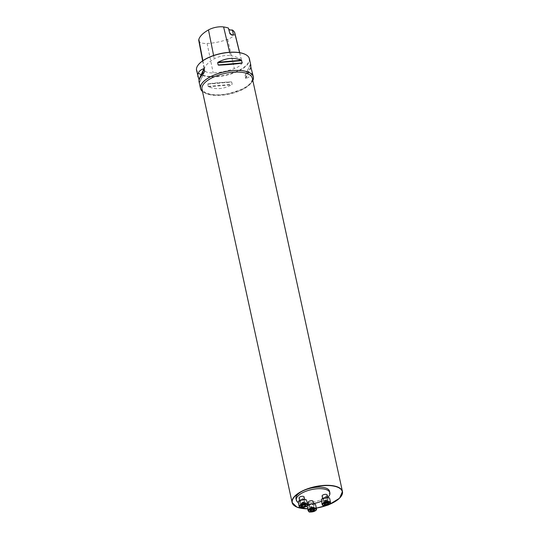 <?xml version="1.0" encoding="UTF-8"?>
<svg xmlns="http://www.w3.org/2000/svg" width="539" height="539" viewBox="0 0 539 539"><rect width="100%" height="100%" fill="white"/><g stroke="black" fill="none" stroke-linecap="round" stroke-linejoin="round"><path stroke-width="0.4" stroke-dasharray="2.69 2.02" d="M249.416 58.805A27.051 11.13 -12.3 0 1 237.295 71.559A27.051 11.13 -12.3 0 1 196.553 70.333M202.489 91.495A27.051 11.13 167.7 0 0 241.243 89.683A27.051 11.13 167.7 0 0 252.831 80.52M250.75 66.951C250.157 69.005 248.311 71.869 245.211 75.527L245.838 78.424C250.622 76.861 252.629 74.072 251.868 70.043M250.271 64.747L244.989 76.066L250.278 64.795M199.006 81.571L199.592 82.238L199.12 80.082M204.658 71.505L199.545 82.4L204.591 71.586M231.723 82.076L231.204 81.881C222.196 82.292 214.421 82.959 207.879 83.882L208.081 86.388L208.512 86.779C215.91 89.797 223.685 89.124 231.837 84.778L232.208 84.313L231.723 82.076L207.596 84.151M230.436 55.652A30.979 12.747 -12.3 0 1 241.667 61.136A12.949 5.329 -12.3 0 1 241.91 61.729A12.949 5.329 -12.3 0 1 234.337 68.615A30.979 12.747 -12.3 0 1 213.208 72.906A12.949 5.329 -12.3 0 1 204.315 69.74A12.949 5.329 -12.3 0 1 204.382 68.594A30.979 12.747 -12.3 0 1 214.279 58.818A12.949 5.329 -12.3 0 1 230.436 55.652L229.627 52.27M245.366 54.452A26.795 11.029 -12.3 0 1 237.106 71.263A26.795 11.029 -12.3 0 1 206.296 76.033A26.795 11.029 -12.3 0 1 198.426 64.687M229.264 29.638A5.41 2.223 -12.3 0 1 229.122 29.571A5.41 2.223 -12.3 0 1 228.421 28.055M198.776 40.513A12.127 4.992 167.7 0 0 207.111 43.477A30.164 12.41 167.7 0 0 227.68 39.3A12.127 4.992 167.7 0 0 234.775 32.845M229.735 32.98A5.154 2.122 167.7 0 0 229.668 33.586A5.154 2.122 167.7 0 0 230.416 34.408A5.154 2.122 167.7 0 0 231.366 34.718M228.684 28.351A5.154 2.122 167.7 0 0 228.644 28.884A5.154 2.122 167.7 0 0 228.913 29.369M329.545 491.298A17.174 7.068 -12.3 0 1 314.271 501.863A17.174 7.068 -12.3 0 1 295.985 498.615M307.398 489.095A25.589 10.531 167.7 0 0 303.774 490.564A25.589 10.531 167.7 0 0 300.506 492.215M298.296 502.591A17.174 7.068 167.7 0 0 307.459 504.288M308.456 504.248A17.174 7.068 167.7 0 0 313.59 503.601M321.473 501.236A17.174 7.068 167.7 0 0 327.766 497.403M327.139 494.95A2.574 1.058 -12.3 0 1 325.98 496.163A2.574 1.058 -12.3 0 1 322.1 496.048M313.092 501.317A2.574 1.058 -12.3 0 1 311.387 502.746A2.574 1.058 -12.3 0 1 308.443 502.833A2.574 1.058 -12.3 0 1 308.052 502.415M304.097 496.931A2.574 1.058 -12.3 0 1 301.806 498.514A2.574 1.058 -12.3 0 1 299.064 498.029M298.215 502.213A4.292 1.765 167.7 0 0 302.79 503.028A4.292 1.765 167.7 0 0 306.61 500.387M304.333 502.671L304.804 504.834L302.743 505.016L302.271 502.847L301.355 503.264L301.827 505.427L304.804 504.834L304.346 502.665L303.753 502.746A1.866 0.768 -12.3 0 1 303.922 502.759A1.866 0.768 -12.3 0 1 304.744 503.231A1.866 0.768 -12.3 0 1 303.902 504.08A1.866 0.768 -12.3 0 1 302.069 504.443A1.866 0.768 -12.3 0 1 301.079 503.958L300.769 504.356L301.476 504.524L303.565 504.363L305.121 503.473L304.744 503.231L305.054 502.833L304.346 502.665M303.369 502.638L303.841 504.794L303.369 502.638L303.753 502.746A1.866 0.768 -12.3 0 0 301.921 503.109A1.866 0.768 167.7 0 0 301.645 503.258A1.866 0.768 167.7 0 0 301.079 503.958L301.517 505.959M301.49 504.517L301.705 505.501L301.476 504.524M301.362 506.404L300.883 504.234L301.375 506.39M300.85 503.776L301.294 505.818L301.079 503.938M302.918 506.68L302.46 504.551M303.551 504.336L304.03 506.519M304.676 504.814L304.481 503.925L304.663 504.814M305.465 505.589L304.993 503.419M305.377 504.976L304.939 502.954L305.364 504.969M303.841 504.794L303.376 502.604L302.258 502.826L302.743 505.009L302.271 502.853M301.813 505.434L301.341 503.264L300.836 503.776M307.21 506.606A4.292 1.765 167.7 0 0 307.857 507.3A4.292 1.765 167.7 0 0 312.768 507.152A4.292 1.765 167.7 0 0 315.598 504.78M311.131 509.658L313.813 509.227L313.381 506.997L311.825 507.219A1.866 0.768 -12.3 0 1 312.916 507.152A1.866 0.768 -12.3 0 1 313.449 507.287A1.866 0.768 -12.3 0 1 313.536 508.055A1.866 0.768 -12.3 0 1 311.987 508.755L313.53 508.351L314.264 507.495L313.327 507.064L313.496 509.187M312.829 509.187L312.364 507.017L312.829 509.187M310.302 510.332L309.831 508.162L309.548 508.479L310.275 510.352L309.878 508.627L310.363 508.688A1.866 0.768 167.7 0 0 311.987 508.755L311.454 508.951L311.562 509.49L311.454 508.951L310.43 508.971L310.949 511.087M310.747 509.907L310.363 508.688A1.866 0.768 -12.3 0 1 310.275 507.92A1.866 0.768 -12.3 0 1 310.639 507.644A1.866 0.768 -12.3 0 1 311.825 507.219L309.831 508.162M313.947 510.487L313.658 509.2M312.66 509.227L312.553 508.735L312.654 509.234M314.352 509.503L313.981 507.805L314.331 509.496M314.405 509.517L313.934 507.347M311.737 509.402L311.259 507.233L311.737 509.402M310.336 507.657L310.808 509.82L310.343 507.657M321.257 500.239A4.292 1.765 167.7 0 0 327.725 500.435A4.292 1.765 167.7 0 0 329.646 498.407M327.065 504.517L326.594 502.368L326.944 502.099A1.866 0.768 -12.3 0 1 325.111 502.463A1.866 0.768 -12.3 0 1 324.121 501.984A1.866 0.768 -12.3 0 1 324.687 501.277A1.866 0.768 -12.3 0 1 324.963 501.135L324.397 501.29L324.869 503.446L326.883 502.813L326.412 500.623L324.963 501.135A1.866 0.768 -12.3 0 1 326.796 500.771A1.866 0.768 -12.3 0 1 326.964 500.778A1.866 0.768 -12.3 0 1 327.786 501.25L328.096 500.852L326.412 500.643L326.89 502.82M325.313 500.872L325.785 503.035L325.313 500.872L325.785 503.035L326.883 502.813L326.405 500.657L326.877 502.813L327.847 502.853L326.877 502.813M327.719 502.84L327.523 501.95L326.944 502.099A1.866 0.768 167.7 0 0 327.786 501.25L328.231 503.291M327.86 502.86L327.389 500.691L327.847 502.853M328.419 502.995L327.981 500.98L328.399 502.988M327.705 502.833L327.51 501.944L328.163 501.492L328.487 503.601L327.786 501.27M324.855 503.453L324.384 501.283L323.744 501.742L324.121 501.964L323.811 502.375L326.594 502.368L327.085 504.571M324.121 501.964L324.559 503.978M324.323 503.85L323.878 501.796M324.397 504.423L323.926 502.254L324.411 504.41M324.532 502.537L324.748 503.52L324.518 502.543M325.96 504.706L325.495 502.57M239.572 52.647L241.667 61.136M202.88 60.678L204.382 68.594M213.612 55.504L214.279 58.818M227.68 39.3L234.337 68.615M207.111 43.477L213.208 72.906M245.474 78.296L250.77 67.031M245.838 78.424L250.958 67.53M200.306 77.448L199.214 79.759M208.512 86.779L231.837 84.778M208.081 86.388L232.208 84.313M207.879 83.882L231.204 81.881M202.462 91.381A26.963 11.097 167.7 0 0 241.196 89.656A26.963 11.097 167.7 0 0 252.804 80.405M340.695 496.884A25.764 10.605 -12.3 0 1 330.899 503.675A25.764 10.605 -12.3 0 1 295.924 506.64M240.798 90.417A25.764 10.605 167.7 0 0 252.34 78.276L252.36 79.678L250.83 82.757C248.87 85.202 245.575 87.493 240.933 89.636L229.978 93.274C222.775 94.877 216.368 95.241 210.749 94.365L205.258 92.708L201.997 89.252A25.764 10.605 167.7 0 0 240.798 90.417M307.695 508.823A25.589 10.531 167.7 0 0 316.319 508.082M326.385 505.555A25.589 10.531 167.7 0 0 329.518 504.363M301.018 500.482A2.574 1.058 -12.3 0 1 304.899 500.596A2.574 1.058 -12.3 0 1 302.608 502.186A2.574 1.058 -12.3 0 1 299.859 501.694A2.574 1.058 -12.3 0 1 301.018 500.482M300.957 500.59A2.749 1.132 167.7 0 0 301.173 502.55A2.749 1.132 167.7 0 0 305.108 500.765A2.749 1.132 167.7 0 0 300.957 500.59M307.506 504.517A4.292 1.765 -12.3 0 1 303.686 507.159A4.292 1.765 -12.3 0 1 299.118 506.343M305.445 505.575L304.973 503.419M309.245 506.505A2.574 1.058 -12.3 0 1 308.854 506.087A2.574 1.058 -12.3 0 1 311.144 504.504A2.574 1.058 -12.3 0 1 313.887 504.989A2.574 1.058 -12.3 0 1 312.189 506.417A2.574 1.058 -12.3 0 1 309.245 506.505M309.137 506.721A2.749 1.132 167.7 0 0 313.799 505.791A2.749 1.132 167.7 0 0 311.279 504.565A2.749 1.132 167.7 0 0 309.137 506.721M316.501 508.91A4.292 1.765 -12.3 0 1 313.671 511.282A4.292 1.765 -12.3 0 1 308.759 511.43A4.292 1.765 -12.3 0 1 308.113 510.736M314.385 509.51L313.914 507.354M310.316 510.325L309.844 508.162M310.707 509.941L310.484 508.91M326.782 499.835A2.574 1.058 -12.3 0 1 322.901 499.72A2.574 1.058 -12.3 0 1 325.192 498.137A2.574 1.058 -12.3 0 1 327.934 498.622A2.574 1.058 -12.3 0 1 326.782 499.835M326.903 500.03A2.749 1.132 167.7 0 0 326.695 498.076A2.749 1.132 167.7 0 0 322.76 499.862A2.749 1.132 167.7 0 0 326.903 500.03M330.548 502.537A4.292 1.765 -12.3 0 1 328.622 504.558A4.292 1.765 -12.3 0 1 322.16 504.369M324.337 503.837L323.892 501.796M326.701 502.86L326.594 502.361L326.701 502.86M239.673 52.667L241.91 61.729M202.63 60.853L204.315 69.74M232.114 35.264L230.416 34.408M229.668 33.586L228.644 28.884M250.271 64.64L245.036 75.783M199.598 82.393L204.833 71.249M307.695 508.843L316.326 508.095M326.486 505.535L329.444 504.41M299.596 500.468L299.859 501.694L300.998 500.596C304.34 500.064 305.64 500.064 304.899 500.596L304.629 499.37M304.38 504.78L304.717 504.814M303.922 502.759L302.702 502.631L301.645 503.258M300.769 504.356L301.267 506.626M302.931 506.781L302.453 504.585M304.043 506.552L303.565 504.363M305.189 505.265L304.751 503.251M305.62 505.73L305.121 503.473M305.546 505.104L305.054 502.833M303.855 504.8L303.376 502.604M302.736 505.023L302.258 502.826M301.193 505.98L300.701 503.716M308.584 504.861L308.854 506.087L310.437 504.807C313.476 504.477 314.628 504.544 313.887 504.989L313.624 503.763M312.916 507.152L311.697 507.024L310.639 507.644M313.53 508.351L314.015 510.574M313.422 508.264L313.624 509.193M313.759 509.227L313.3 507.145M314.763 509.786L314.264 507.495M313.866 509.227L313.381 506.997M310.848 509.806L310.39 507.711M310.767 509.847L310.282 507.623M310.046 510.77L309.548 508.479M310.915 511.201L310.43 508.971M322.632 498.487L322.901 499.72L324.485 498.44C327.523 498.11 328.675 498.171 327.934 498.622L327.672 497.396M327.422 502.799L327.759 502.833M326.964 500.778L325.745 500.657L324.687 501.277M328.096 500.852L328.588 503.123M325.778 503.042L325.3 500.852M324.235 503.999L323.744 501.742M324.31 504.645L323.811 502.375M325.974 504.807L325.495 502.611M328.655 503.756L328.163 501.492"/><path stroke-width="0.81" d="M199.12 80.082L196.553 70.333A27.051 11.13 -12.3 0 1 198.332 64.801A27.051 11.13 -12.3 0 1 220.613 53.691A27.051 11.13 -12.3 0 1 245.494 54.513A27.051 11.13 -12.3 0 1 249.416 58.805L250.864 65.462L250.75 66.951M252.831 80.52A27.051 11.13 167.7 0 0 253.364 76.929A27.051 11.13 167.7 0 0 224.568 71.815A27.051 11.13 167.7 0 0 200.508 88.457A27.051 11.13 167.7 0 0 202.489 91.495M253.364 76.929L250.278 64.795L250.864 65.462M198.002 76.989C197.24 72.96 199.248 70.171 204.032 68.608L204.658 71.505C200.596 76.336 198.709 79.691 199.006 81.571L200.508 88.457M242.274 62.881L241.991 63.151C235.449 64.074 227.674 64.741 218.666 65.158L218.147 64.956L217.662 62.719L218.032 62.261C226.185 57.909 233.96 57.242 241.357 60.253L242.274 62.881L218.147 64.956M202.63 60.853L198.776 40.513A12.127 4.992 167.7 0 1 198.844 39.435A30.164 12.41 167.7 0 1 208.478 29.921A12.127 4.992 167.7 0 1 223.611 26.95A30.164 12.41 167.7 0 1 228.421 28.055L229.735 32.98L232.114 35.264L233.481 34.806L232.376 29.989A5.41 2.223 -12.3 0 1 229.264 29.638M239.673 52.667L234.775 32.845A12.127 4.992 167.7 0 0 234.546 32.293A30.164 12.41 167.7 0 0 232.376 29.989M198.426 64.687A26.795 11.029 -12.3 0 1 198.514 64.565A26.795 11.029 -12.3 0 1 220.586 53.57A26.795 11.029 -12.3 0 1 245.232 54.385A26.795 11.029 -12.3 0 1 245.366 54.452M231.366 34.718A5.154 2.122 167.7 0 0 233.481 34.806M228.913 29.369A5.154 2.122 167.7 0 0 229.385 29.706A5.154 2.122 167.7 0 0 232.289 30.117M296.315 500.145L295.985 498.615A17.174 7.068 -12.3 0 1 300.506 492.215A17.174 7.068 -12.3 0 1 303.679 490.524A17.174 7.068 -12.3 0 1 307.398 489.095A17.174 7.068 -12.3 0 1 329.545 491.298L329.881 492.828A17.174 7.068 167.7 0 0 304.016 492.053A17.174 7.068 167.7 0 0 296.315 500.145A17.174 7.068 167.7 0 0 298.296 502.591M307.459 504.288A17.174 7.068 167.7 0 0 308.456 504.248M313.59 503.601A17.174 7.068 167.7 0 0 321.473 501.236M327.766 497.403A17.174 7.068 167.7 0 0 329.881 492.828M322.632 498.487L322.1 496.048A2.574 1.058 -12.3 0 1 323.259 494.836A2.574 1.058 -12.3 0 1 327.139 494.95L327.672 497.396M308.584 504.861L308.052 502.415A2.574 1.058 -12.3 0 1 309.211 501.203A2.574 1.058 -12.3 0 1 313.092 501.317L313.624 503.763M299.596 500.468L299.064 498.029A2.574 1.058 -12.3 0 1 300.216 496.81A2.574 1.058 -12.3 0 1 304.097 496.931L304.629 499.37M301.422 506.795L301.321 505.932L301.422 506.795A2.412 0.99 -12.3 0 1 301.314 505.804A2.412 0.99 -12.3 0 1 301.779 505.454A2.412 0.99 -12.3 0 1 303.302 504.902A2.412 0.99 -12.3 0 1 304.717 504.814A2.412 0.99 -12.3 0 1 305.404 504.989A2.412 0.99 -12.3 0 1 305.512 505.98A2.412 0.99 -12.3 0 1 303.524 506.882A2.412 0.99 -12.3 0 1 301.422 506.795L303.524 506.882L302.931 506.734L302.574 505.097M307.506 504.517L306.61 500.387A4.292 1.765 167.7 0 0 300.142 500.192A4.292 1.765 167.7 0 0 298.215 502.213L299.118 506.343A4.292 1.765 -12.3 0 1 301.045 504.322A4.292 1.765 -12.3 0 1 307.506 504.517C308.261 505.851 306.287 506.903 301.577 507.657L299.118 506.343M301.288 505.831L301.874 505.4M304.562 504.8L305.404 504.989L305.512 505.98L304.03 506.519M305.404 504.989L305.445 505.575M305.465 505.589L305.512 505.98M303.551 504.336L303.666 504.841M301.955 506.694L301.692 505.508L301.961 506.68M304.959 506.094L304.676 504.814L304.939 506.087M311.32 511.376L310.949 511.087L313.678 510.905A2.412 0.99 -12.3 0 1 311.32 511.376A2.412 0.99 -12.3 0 1 310.046 510.75A2.412 0.99 -12.3 0 1 310.774 509.84A2.412 0.99 -12.3 0 1 311.131 509.658A2.412 0.99 -12.3 0 1 313.496 509.187A2.412 0.99 -12.3 0 1 313.711 509.2A2.412 0.99 -12.3 0 1 314.769 509.813A2.412 0.99 -12.3 0 1 313.678 510.905L313.624 509.193M316.501 508.91L315.598 504.78A4.292 1.765 167.7 0 0 311.03 503.965A4.292 1.765 167.7 0 0 307.21 506.606L308.113 510.736A4.292 1.765 -12.3 0 1 311.933 508.095A4.292 1.765 -12.3 0 1 316.501 508.91C316.838 509.779 315.948 510.655 313.839 511.538C310.619 512.165 308.988 512.218 308.955 511.7L308.113 510.736M310.949 511.087L310.046 510.75L310.848 509.8M310.956 511.066L310.275 510.352L310.046 510.75M313.011 510.891L312.66 509.227L313.011 510.891M314.385 509.51L313.496 509.187L314.459 509.975M314.405 509.517L314.769 509.813M313.678 510.905L313.947 510.487M313.941 510.473L314.439 509.975M311.926 511.127L311.562 509.49L311.926 511.107M328.446 503.008L328.5 503.608L328.446 503.008A2.412 0.99 -12.3 0 1 328.554 503.999A2.412 0.99 -12.3 0 1 326.56 504.902A2.412 0.99 -12.3 0 1 324.465 504.814A2.412 0.99 -12.3 0 1 324.357 503.824A2.412 0.99 -12.3 0 1 324.822 503.473A2.412 0.99 -12.3 0 1 326.344 502.921A2.412 0.99 -12.3 0 1 327.759 502.833A2.412 0.99 -12.3 0 1 328.446 503.008L327.604 502.82M330.548 502.537L329.646 498.407A4.292 1.765 167.7 0 0 325.078 497.598A4.292 1.765 167.7 0 0 321.257 500.239L322.16 504.369A4.292 1.765 -12.3 0 1 325.974 501.728A4.292 1.765 -12.3 0 1 330.548 502.537L328.568 504.895C324.283 506.013 322.147 505.838 322.16 504.369M328.554 503.999L328.5 503.608L328.554 503.999L325.974 504.753L325.617 503.116M326.701 502.86L327.072 504.538L326.56 504.902L324.465 504.814L324.357 503.824L324.916 503.419M324.465 504.814L324.397 504.423M324.323 503.85L324.411 504.41M324.99 504.713L324.734 503.527L325.004 504.699M327.995 504.12L327.719 502.84M223.611 26.95L229.627 52.27M234.546 32.293L239.572 52.647M198.844 39.435L202.88 60.678M208.478 29.921L213.612 55.504M204.032 68.608L198.911 79.502M204.396 68.736L200.306 77.448M241.991 63.151L218.666 65.158M241.789 60.651L217.662 62.719M241.357 60.253L218.032 62.261M252.804 80.405A26.963 11.097 167.7 0 0 224.574 71.849A26.963 11.097 167.7 0 0 202.462 91.381M295.924 506.64A25.764 10.605 -12.3 0 1 292.104 502.51A25.764 10.605 -12.3 0 1 303.646 490.369A25.764 10.605 -12.3 0 1 342.447 491.534A25.764 10.605 -12.3 0 1 340.695 496.884M329.444 504.41L339.57 498.198L342.447 491.534L252.34 78.276A25.764 10.605 167.7 0 0 224.911 73.405A25.764 10.605 167.7 0 0 201.997 89.252L292.104 502.51L296.976 507.172L307.695 508.843M300.506 492.215A25.589 10.531 167.7 0 0 307.695 508.823M316.319 508.082A25.589 10.531 167.7 0 0 326.385 505.555M329.518 504.363A25.589 10.531 167.7 0 0 339.839 488.395A25.589 10.531 167.7 0 0 307.398 489.095M301.416 504.915A3.78 1.556 167.7 0 0 301.712 507.603A3.78 1.556 167.7 0 0 307.115 505.151A3.78 1.556 167.7 0 0 301.416 504.915M309.285 511.693A3.78 1.556 167.7 0 0 315.699 510.42A3.78 1.556 167.7 0 0 312.236 508.728A3.78 1.556 167.7 0 0 309.285 511.693M313.887 510.231L313.658 509.2M310.888 510.763L310.707 509.941M328.453 504.888A3.78 1.556 167.7 0 0 328.157 502.2A3.78 1.556 167.7 0 0 322.753 504.652A3.78 1.556 167.7 0 0 328.453 504.888M327.981 504.106L327.705 502.833M316.326 508.095L326.486 505.535M302.925 506.7L302.46 504.551M305.189 505.265L305.108 504.888M310.963 510.911L310.747 509.907M328.143 502.907L328.231 503.291M325.967 504.72L325.495 502.57M327.065 504.517L326.594 502.361"/></g></svg>

